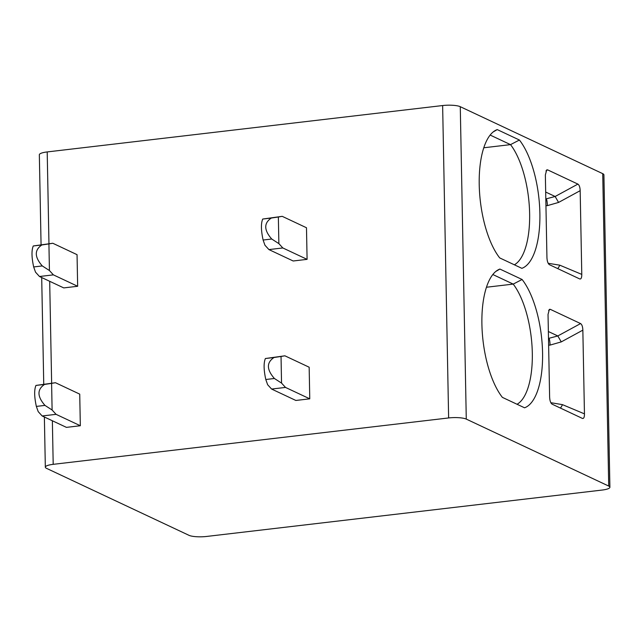 <?xml version="1.0" encoding="UTF-8"?>
<svg xmlns="http://www.w3.org/2000/svg" width="642" height="642" viewBox="0 0 642 642"><rect width="100%" height="100%" fill="white"/><g stroke="black" fill="none" stroke-linecap="round" stroke-linejoin="round"><path stroke-width="0.96" d="M608.72 486.066L602.726 173.661A13.346 2.937 -1.1 0 1 603.905 174.833L609.9 487.238A13.346 2.937 178.9 0 0 608.72 486.066L466.277 419.098A13.346 2.937 178.9 0 0 448.63 417.95L53.198 464.335A13.346 2.937 178.9 0 0 45.333 467.167A13.346 2.937 178.9 0 0 46.513 468.339L188.957 535.308A13.346 2.937 178.9 0 0 206.604 536.455L602.036 490.071A13.346 2.937 178.9 0 0 609.9 487.238M602.726 173.661L460.274 106.692A13.346 2.937 -1.1 0 0 442.635 105.545L47.203 151.929A13.346 2.937 -1.1 0 0 39.339 154.762L41.064 244.626M605.454 255.789L605.205 242.772M604.949 229.756L604.7 216.739M604.451 203.723L604.202 190.706M608.953 438.029L608.383 408.28M608.126 395.263L607.878 382.247M607.629 369.23L607.38 356.214M607.131 343.197L606.883 330.173M606.273 298.562L605.703 268.813M80.33 425.742L66.431 427.371L42.163 415.968L56.071 414.339L80.33 425.742L79.728 394.132L55.461 382.72L35.952 385.433C34.122 389.822 34.259 396.812 36.353 406.41L38.207 411.634L42.163 415.968M307.093 259.36L293.185 260.989L268.926 249.586L282.825 247.956L307.093 259.36L306.483 227.75L282.223 216.338L262.706 219.05C260.885 223.44 261.021 230.43 263.108 240.028L264.961 245.252L268.926 249.586M77.658 286.276L63.751 287.905L39.483 276.501L53.39 274.864L77.658 286.276L77.048 254.665L52.788 243.254L33.272 245.966C31.45 250.348 31.578 257.346 33.673 266.944L35.527 272.168L39.483 276.501M309.765 398.826L295.866 400.464L271.598 389.052L285.505 387.423L309.765 398.826L309.163 367.216L284.896 355.812L265.387 358.525C263.565 362.907 263.693 369.896 265.788 379.502L267.642 384.727L271.598 389.052M285.505 387.423L281.541 383.089L274.407 378.491C266.566 369.559 266.43 362.57 274.006 357.514L265.387 358.525M56.071 414.339L52.106 410.005L44.972 405.399C37.132 396.475 36.995 389.485 44.571 384.422L35.952 385.433M281.541 383.089L281.036 356.462L284.896 355.812M281.036 356.462L274.006 357.514M52.106 410.005L51.601 383.378L55.461 382.72M51.601 383.378L44.571 384.422M282.825 247.956L278.869 243.623L271.735 239.017C263.886 230.093 263.758 223.103 271.325 218.039L262.706 219.05M53.39 274.864L49.434 270.539L42.292 265.932C34.451 257.009 34.323 250.011 41.891 244.955L33.272 245.966M278.869 243.623L278.355 216.996L282.223 216.338M278.355 216.996L271.325 218.039M49.434 270.539L48.92 243.904L52.788 243.254M48.92 243.904L41.891 244.955M579.726 278.941L549.408 264.689C547.915 263.573 547.088 261.125 546.936 257.346L545.355 174.985L546.687 169.905L547.586 169.849L577.904 184.102C579.285 185.048 580.039 187.239 580.167 190.682L581.78 274.399C581.78 277.777 581.098 279.294 579.726 278.941L579.774 278.965M522.09 279.487A69.593 27.614 -96.7 0 1 542.562 352.691A69.593 27.614 -96.7 0 1 524.554 407.798L502.381 397.374A69.593 27.614 -96.7 0 1 481.982 327.003A69.593 27.614 -96.7 0 1 497.743 270.081A69.593 27.614 -96.7 0 1 499.909 269.062L522.09 279.487L513.207 284.101L486.459 287.239M519.41 140.02A69.593 27.614 -96.7 0 1 539.882 213.224A69.593 27.614 -96.7 0 1 521.874 268.332L499.701 257.907A69.593 27.614 -96.7 0 1 479.301 187.536A69.593 27.614 -96.7 0 1 495.07 130.615A69.593 27.614 -96.7 0 1 497.237 129.596L519.41 140.02L510.526 144.635L483.787 147.772M582.406 418.415L552.08 404.155C550.587 403.048 549.769 400.6 549.616 396.812L548.035 314.452L549.359 309.372L550.258 309.316L580.585 323.576C581.965 324.515 582.719 326.706 582.848 330.148L584.453 413.865C584.461 417.244 583.779 418.761 582.406 418.415L582.454 418.432M560.386 408.063A5.722 1.42 112.7 0 0 562.464 404.645L584.453 413.865M550.892 402.767L551.173 402.751A5.722 0.971 -93.3 0 1 551.181 403.272M551.173 402.751L562.464 404.645M582.848 330.148L561.26 341.897L557.81 335.959L548.942 338.302A5.722 0.971 -93.3 0 1 550.066 345.099L548.621 345.187M561.26 341.897L550.066 345.099M580.167 190.682L558.58 202.431L555.137 196.492L546.262 198.835A5.722 0.971 -93.3 0 1 547.385 205.633L545.941 205.713M548.212 263.292L559.784 265.178L581.78 274.399M558.58 202.431L547.385 205.633M548.493 263.276A5.722 0.971 -93.3 0 1 548.501 263.798M557.713 268.597A5.722 1.42 112.7 0 0 559.784 265.178M517.035 404.267A65.773 26.097 83.3 0 0 532.258 350.997A65.773 26.097 83.3 0 0 513.207 284.101L492.839 274.527M495.801 271.454L499.909 269.062M514.362 264.801A65.773 26.097 83.3 0 0 529.578 211.531A65.773 26.097 83.3 0 0 510.526 144.635L490.159 135.061M493.128 131.987L497.237 129.596M53.198 464.335L52.363 420.767M51.641 383.17L49.683 281.292M48.961 243.703L47.203 151.929M448.63 417.95L442.635 105.545M274.407 378.491L265.788 379.502M44.972 405.399L36.353 406.41M271.735 239.017L263.108 240.028M42.292 265.932L33.673 266.944M466.277 419.098L460.274 106.692M548.485 338.085L548.942 338.302L548.493 338.326M580.585 323.576L557.81 335.959L548.356 331.521M550.258 309.316L548.621 310.399M547.586 169.849L545.941 170.933M577.904 184.102L555.137 196.492L545.684 192.046M545.812 198.619L546.262 198.835L545.812 198.859M45.333 467.167L44.37 417.003M43.744 384.101L41.698 277.537"/></g></svg>
